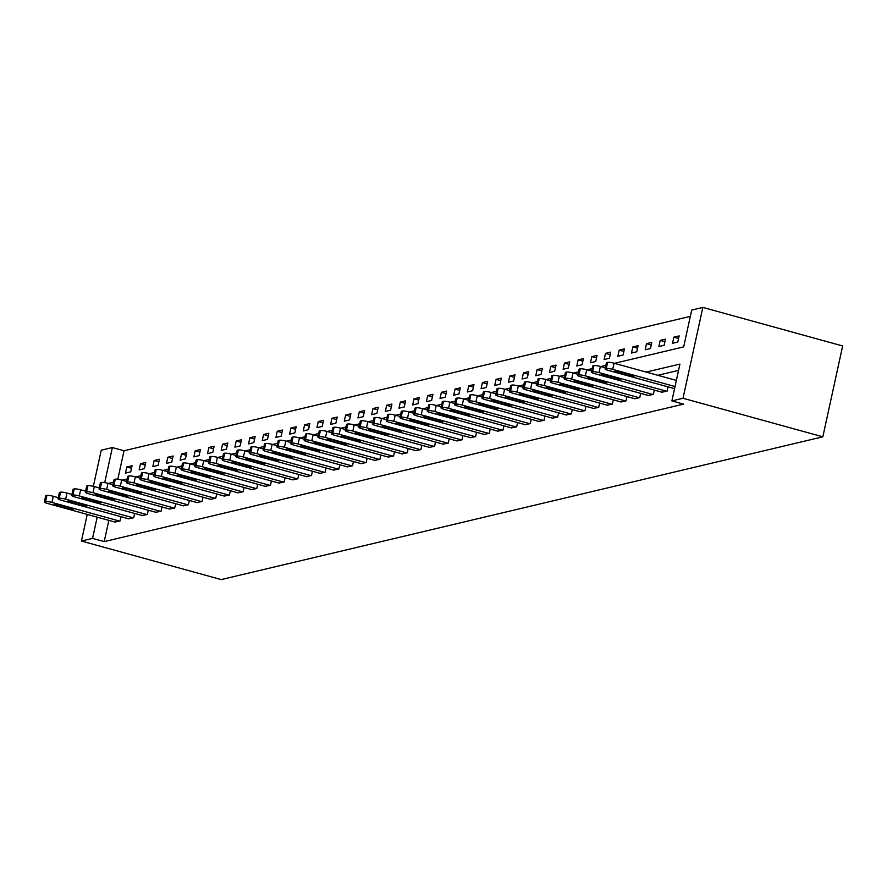<?xml version="1.0" encoding="UTF-8"?>
<svg xmlns="http://www.w3.org/2000/svg" width="887" height="887" viewBox="0 0 887 887"><rect width="100%" height="100%" fill="white"/><g stroke="black" fill="none" stroke-linecap="round" stroke-linejoin="round"><path stroke-width="1.33" d="M614.414 363.326L683.666 346.895L691.705 310.062L702.837 307.412L842.65 345.963L822.837 436.814L221.24 579.588L81.427 541.037L92.558 538.398L104.211 541.602L683.544 404.128L671.891 400.913L679.919 364.08L646.179 372.085M93.357 486.309L101.24 450.186L112.372 447.547L104.721 482.606M690.33 316.36L124.025 450.751L112.372 447.547M124.025 450.751L117.805 479.279M125.466 473.115L130.722 471.862L132.063 465.73L126.808 466.972L125.466 473.115M139.137 469.866L144.404 468.624L145.745 462.482L140.479 463.735L139.137 469.866M152.819 466.629L158.074 465.376L159.416 459.233L154.161 460.486L152.819 466.629M166.49 463.38L171.756 462.127L173.098 455.996L167.831 457.237L166.49 463.38M180.172 460.131L185.427 458.878L186.769 452.747L181.513 453.989L180.172 460.131M193.854 456.883L199.109 455.641L200.451 449.498L195.184 450.751L193.854 456.883M207.525 453.645L212.78 452.392L214.122 446.25L208.866 447.503L207.525 453.645M221.207 450.396L226.462 449.144L227.804 443.012L222.537 444.254L221.207 450.396M234.878 447.148L240.144 445.906L241.475 439.764L236.219 441.005L234.878 447.148M248.56 443.899L253.815 442.657L255.157 436.515L249.89 437.768L248.56 443.899M262.23 440.662L267.497 439.409L268.828 433.266L263.572 434.519L262.23 440.662M275.912 437.413L281.168 436.16L282.51 430.029L277.243 431.27L275.912 437.413M289.583 434.164L294.85 432.923L296.18 426.78L290.925 428.033L289.583 434.164M303.265 430.916L308.521 429.674L309.862 423.531L304.596 424.784L303.265 430.916M316.936 427.678L322.203 426.425L323.533 420.294L318.278 421.536L316.936 427.678M330.618 424.429L335.874 423.177L337.215 417.045L331.96 418.287L330.618 424.429M344.289 421.181L349.556 419.939L350.886 413.797L345.631 415.049L344.289 421.181M357.971 417.943L363.226 416.69L364.568 410.548L359.313 411.801L357.971 417.943M371.642 414.695L376.908 413.442L378.25 407.31L372.983 408.552L371.642 414.695M385.324 411.446L390.579 410.193L391.921 404.062L386.665 405.304L385.324 411.446M398.995 408.197L404.261 406.956L405.603 400.813L400.336 402.066L398.995 408.197M412.677 404.96L417.932 403.707L419.274 397.564L414.018 398.817L412.677 404.96M426.348 401.711L431.614 400.458L432.956 394.327L427.689 395.569L426.348 401.711M440.03 398.463L445.285 397.221L446.627 391.078L441.371 392.331L440.03 398.463M453.712 395.214L458.967 393.972L460.309 387.83L455.042 389.083L453.712 395.214M467.382 391.976L472.638 390.723L473.98 384.581L468.724 385.834L467.382 391.976M481.064 388.728L486.32 387.475L487.662 381.343L482.395 382.585L481.064 388.728M494.735 385.479L500.002 384.237L501.332 378.095L496.077 379.348L494.735 385.479M508.417 382.23L513.673 380.989L515.014 374.846L509.748 376.099L508.417 382.23M522.088 378.993L527.355 377.74L528.685 371.609L523.43 372.85L522.088 378.993M535.77 375.744L541.026 374.491L542.367 368.36L537.101 369.602L535.77 375.744M549.441 372.496L554.708 371.254L556.038 365.111L550.783 366.364L549.441 372.496M563.123 369.258L568.379 368.005L569.72 361.863L564.454 363.116L563.123 369.258M576.794 366.009L582.06 364.757L583.391 358.625L578.136 359.867L576.794 366.009M590.476 362.761L595.731 361.519L597.073 355.377L591.806 356.618L590.476 362.761M604.147 359.512L609.413 358.27L610.744 352.128L605.488 353.381L604.147 359.512M617.829 356.275L623.084 355.022L624.426 348.879L619.17 350.132L617.829 356.275M631.5 353.026L636.766 351.773L638.097 345.642L632.841 346.884L631.5 353.026M645.182 349.777L650.437 348.536L651.779 342.393L646.523 343.646L645.182 349.777M658.853 346.529L664.119 345.287L665.461 339.144L660.194 340.397L658.853 346.529M672.534 343.291L677.79 342.038L679.132 335.896L673.876 337.149L672.534 343.291M678.544 370.378L657.832 375.301M108.846 520.37L104.211 541.602M114.8 522.011L120.022 520.979L120.954 516.689M128.482 518.762L133.693 517.731L134.624 513.44M142.153 515.524L147.375 514.482L148.306 510.202M155.835 512.276L161.046 511.234L161.977 506.954M169.506 509.027L174.728 507.996L175.659 503.705M183.188 505.778L188.399 504.747L189.341 500.468M196.87 502.541L202.081 501.499L203.012 497.219M210.541 499.292L215.752 498.261L216.694 493.97M224.223 496.044L229.434 495.013L230.365 490.722M237.893 492.795L243.105 491.764L244.047 487.484M251.575 489.557L256.786 488.515L257.718 484.235M265.246 486.309L270.457 485.278L271.4 480.987M278.928 483.06L284.139 482.029L285.071 477.738M292.599 479.823L297.81 478.78L298.753 474.501M306.281 476.574L311.492 475.532L312.424 471.252M319.952 473.325L325.163 472.294L326.106 468.003M333.634 470.077L338.845 469.046L339.776 464.755M347.305 466.839L352.527 465.797L353.458 461.517M360.987 463.591L366.198 462.548L367.129 458.269M374.658 460.342L379.88 459.311L380.811 455.02M388.34 457.093L393.551 456.062L394.482 451.782M402.011 453.856L407.233 452.813L408.164 448.534M415.693 450.607L420.904 449.576L421.835 445.285M429.363 447.358L434.586 446.327L435.517 442.036M443.045 444.121L448.257 443.079L449.188 438.799M456.716 440.872L461.939 439.83L462.87 435.55M470.398 437.624L475.609 436.592L476.552 432.302M484.08 434.375L489.291 433.344L490.223 429.053M497.751 431.137L502.962 430.095L503.905 425.815M511.433 427.889L516.644 426.847L517.576 422.567M525.104 424.64L530.315 423.609L531.258 419.318M538.786 421.392L543.997 420.36L544.928 416.07M552.457 418.154L557.668 417.112L558.61 412.832M566.139 414.905L571.35 413.863L572.281 409.583M579.81 411.657L585.021 410.626L585.963 406.335M593.492 408.408L598.703 407.377L599.634 403.097M607.163 405.171L612.374 404.128L613.316 399.849M620.845 401.922L626.056 400.891L626.987 396.6M634.515 398.673L639.738 397.642L640.669 393.351M648.197 395.436L653.409 394.393L654.34 390.114M661.868 392.187L667.091 391.145L668.022 386.865M671.891 400.913L683.023 398.274L822.837 436.814M683.023 398.274L702.837 307.412M108.369 483.415L113.503 482.195M122.051 480.177L127.185 478.958M135.722 476.929L140.856 475.709M149.404 473.68L154.538 472.461M163.086 470.432L168.208 469.212M176.757 467.194L181.89 465.974M190.439 463.945L195.572 462.726M204.11 460.697L209.243 459.477M217.792 457.448L222.925 456.24M231.463 454.211L236.596 452.991M245.145 450.962L250.278 449.742M258.816 447.713L263.949 446.494M272.497 444.465L277.631 443.256M286.168 441.227L291.302 440.007M299.85 437.978L304.984 436.759M313.521 434.73L318.655 433.51M327.203 431.492L332.337 430.273M340.874 428.244L346.008 427.024M354.556 424.995L359.69 423.775M368.227 421.746L373.36 420.527M381.909 418.509L387.042 417.289M395.58 415.26L400.713 414.041M409.262 412.012L414.395 410.792M422.933 408.763L428.066 407.554M436.615 405.525L441.748 404.306M450.297 402.277L455.419 401.057M463.968 399.028L469.101 397.808M477.649 395.779L482.783 394.571M491.32 392.542L496.454 391.322M505.002 389.293L510.136 388.074M518.673 386.045L523.807 384.825M532.355 382.807L537.489 381.587M546.026 379.558L551.16 378.339M559.708 376.31L564.842 375.09M573.379 373.061L578.512 371.841M587.061 369.824L592.194 368.604M600.732 366.575L605.865 365.355M87.236 514.416L81.427 541.037M97.193 517.154L92.558 538.398M131.509 468.269L126.808 466.972M145.191 465.032L140.479 463.735M158.862 461.783L154.161 460.486M172.544 458.535L167.831 457.237M186.215 455.286L181.513 453.989M199.897 452.048L195.184 450.751M213.567 448.8L208.866 447.503M227.249 445.551L222.537 444.254M240.92 442.303L236.219 441.005M254.602 439.065L249.89 437.768M268.273 435.816L263.572 434.519M281.955 432.568L277.243 431.27M295.626 429.33L290.925 428.033M309.308 426.082L304.596 424.784M322.979 422.833L318.278 421.536M336.661 419.584L331.96 418.287M350.332 416.347L345.631 415.049M364.014 413.098L359.313 411.801M377.685 409.849L372.983 408.552M391.367 406.601L386.665 405.304M405.037 403.363L400.336 402.066M418.719 400.115L414.018 398.817M432.401 396.866L427.689 395.569M446.072 393.617L441.371 392.331M459.754 390.38L455.042 389.083M473.425 387.131L468.724 385.834M487.107 383.883L482.395 382.585M500.778 380.645L496.077 379.348M514.46 377.396L509.748 376.099M528.131 374.148L523.43 372.85M541.813 370.899L537.101 369.602M555.484 367.661L550.783 366.364M569.166 364.413L564.454 363.116M582.837 361.164L578.136 359.867M596.519 357.916L591.806 356.618M610.189 354.678L605.488 353.381M623.871 351.429L619.17 350.132M637.542 348.181L632.841 346.884M651.224 344.943L646.523 343.646M664.895 341.695L660.194 340.397M678.577 338.446L673.876 337.149M115.199 522.121L47.576 503.472A5.089 0.82 -167.7 0 1 44.35 501.975A5.089 0.82 -167.7 0 1 44.66 501.776L45.547 501.565A5.089 0.82 -167.7 0 1 51.956 502.441L119.579 521.079M58.254 497.662L53.298 496.299L51.956 502.441M56.746 505.601A4.069 0.654 12.3 0 1 54.174 504.404A4.069 0.654 12.3 0 1 59.551 504.936L70.738 508.018A4.069 0.654 12.3 0 1 73.322 509.216A4.069 0.654 12.3 0 1 67.933 508.683L56.746 505.601L57.012 504.381M45.891 496.155A5.089 0.82 12.3 0 1 45.692 495.833A5.089 0.82 12.3 0 1 46.002 495.633L46.878 495.434A5.089 0.82 12.3 0 1 53.298 496.299M128.87 518.873L61.247 500.235A5.089 0.82 -167.7 0 1 58.032 498.727A5.089 0.82 -167.7 0 1 58.342 498.527L59.218 498.317A5.089 0.82 -167.7 0 1 65.638 499.193L133.261 517.831M71.936 494.425L66.968 493.05L65.638 499.193M70.428 502.352A4.069 0.654 12.3 0 1 67.844 501.155A4.069 0.654 12.3 0 1 73.233 501.687L84.42 504.77A4.069 0.654 12.3 0 1 86.993 505.978A4.069 0.654 12.3 0 1 81.615 505.435L70.428 502.352L70.694 501.133M59.573 492.906A5.089 0.82 12.3 0 1 59.362 492.595A5.089 0.82 12.3 0 1 59.684 492.396L60.56 492.185A5.089 0.82 12.3 0 1 66.968 493.05M142.552 515.624L74.929 496.986A5.089 0.82 -167.7 0 1 71.703 495.489A5.089 0.82 -167.7 0 1 72.024 495.29L72.9 495.079A5.089 0.82 -167.7 0 1 79.309 495.944L146.932 514.593M85.607 491.176L80.65 489.801L79.309 495.944M84.099 499.115A4.069 0.654 12.3 0 1 81.526 497.906A4.069 0.654 12.3 0 1 86.915 498.45L98.091 501.532A4.069 0.654 12.3 0 1 100.674 502.729A4.069 0.654 12.3 0 1 95.286 502.197L84.099 499.115L84.365 497.895M73.244 489.657A5.089 0.82 12.3 0 1 73.044 489.347A5.089 0.82 12.3 0 1 73.355 489.147L74.231 488.937A5.089 0.82 12.3 0 1 80.65 489.801M156.223 512.387L88.6 493.737A5.089 0.82 -167.7 0 1 85.385 492.241A5.089 0.82 -167.7 0 1 85.695 492.041L86.571 491.83A5.089 0.82 -167.7 0 1 92.991 492.695L160.614 511.344M99.289 487.928L94.321 486.564L92.991 492.695M97.781 495.866A4.069 0.654 12.3 0 1 95.197 494.669A4.069 0.654 12.3 0 1 100.586 495.201L111.773 498.283A4.069 0.654 12.3 0 1 114.345 499.481A4.069 0.654 12.3 0 1 108.968 498.949L97.781 495.866L98.047 494.647M86.926 486.409A5.089 0.82 12.3 0 1 86.715 486.098A5.089 0.82 12.3 0 1 87.037 485.899L87.913 485.688A5.089 0.82 12.3 0 1 94.321 486.564M169.905 509.138L102.282 490.489A5.089 0.82 -167.7 0 1 99.056 488.992A5.089 0.82 -167.7 0 1 99.377 488.792L100.253 488.582A5.089 0.82 -167.7 0 1 106.662 489.458L174.284 508.096M112.971 484.679L108.003 483.315L106.662 489.458M111.463 492.618A4.069 0.654 12.3 0 1 108.879 491.42A4.069 0.654 12.3 0 1 114.268 491.952L125.444 495.035A4.069 0.654 12.3 0 1 128.027 496.243A4.069 0.654 12.3 0 1 122.639 495.7L111.463 492.618L111.729 491.398M100.597 483.171A5.089 0.82 12.3 0 1 100.397 482.85A5.089 0.82 12.3 0 1 100.708 482.65L101.584 482.45A5.089 0.82 12.3 0 1 108.003 483.315M183.576 505.889L115.953 487.251A5.089 0.82 -167.7 0 1 112.738 485.743A5.089 0.82 -167.7 0 1 113.048 485.544L113.924 485.344A5.089 0.82 -167.7 0 1 120.344 486.209L187.966 504.847M126.641 481.441L121.674 480.067L120.344 486.209M125.134 489.369A4.069 0.654 12.3 0 1 122.561 488.172A4.069 0.654 12.3 0 1 127.939 488.704L139.126 491.786A4.069 0.654 12.3 0 1 141.698 492.995A4.069 0.654 12.3 0 1 136.321 492.462L125.134 489.369L125.4 488.149M114.279 479.922A5.089 0.82 12.3 0 1 114.068 479.612A5.089 0.82 12.3 0 1 114.39 479.412L115.266 479.202A5.089 0.82 12.3 0 1 121.674 480.067M197.258 502.641L129.635 484.003A5.089 0.82 -167.7 0 1 126.409 482.506A5.089 0.82 -167.7 0 1 126.73 482.306L127.606 482.096A5.089 0.82 -167.7 0 1 134.015 482.96L201.637 501.61M140.323 478.193L135.356 476.829L134.015 482.96M138.815 486.131A4.069 0.654 12.3 0 1 136.232 484.923A4.069 0.654 12.3 0 1 141.621 485.466L152.797 488.549A4.069 0.654 12.3 0 1 155.38 489.746A4.069 0.654 12.3 0 1 149.992 489.214L138.815 486.131L139.082 484.912M127.95 476.674A5.089 0.82 12.3 0 1 127.75 476.363A5.089 0.82 12.3 0 1 128.061 476.164L128.937 475.953A5.089 0.82 12.3 0 1 135.356 476.829M210.929 499.403L143.306 480.754A5.089 0.82 -167.7 0 1 140.091 479.257A5.089 0.82 -167.7 0 1 140.401 479.058L141.277 478.847A5.089 0.82 -167.7 0 1 147.697 479.712L215.319 498.361M153.994 474.944L149.027 473.58L147.697 479.712M152.486 482.883A4.069 0.654 12.3 0 1 149.914 481.685A4.069 0.654 12.3 0 1 155.292 482.218L166.479 485.3A4.069 0.654 12.3 0 1 169.051 486.497A4.069 0.654 12.3 0 1 163.674 485.965L152.486 482.883L152.752 481.663M141.632 473.425A5.089 0.82 12.3 0 1 141.421 473.115A5.089 0.82 12.3 0 1 141.743 472.915L142.619 472.704A5.089 0.82 12.3 0 1 149.027 473.58M224.611 496.155L156.988 477.516A5.089 0.82 -167.7 0 1 153.761 476.009A5.089 0.82 -167.7 0 1 154.083 475.809L154.959 475.598A5.089 0.82 -167.7 0 1 161.367 476.474L228.99 495.112M167.676 471.696L162.709 470.332L161.367 476.474M166.168 479.634A4.069 0.654 12.3 0 1 163.585 478.437A4.069 0.654 12.3 0 1 168.974 478.969L180.15 482.051A4.069 0.654 12.3 0 1 182.733 483.26A4.069 0.654 12.3 0 1 177.345 482.716L166.168 479.634L166.434 478.415M155.303 470.188A5.089 0.82 12.3 0 1 155.103 469.866A5.089 0.82 12.3 0 1 155.413 469.666L156.289 469.467A5.089 0.82 12.3 0 1 162.709 470.332M238.281 492.906L170.659 474.268A5.089 0.82 -167.7 0 1 167.443 472.76A5.089 0.82 -167.7 0 1 167.754 472.56L168.63 472.361A5.089 0.82 -167.7 0 1 175.049 473.226L242.672 491.864M181.347 468.458L176.38 467.083L175.049 473.226M179.839 476.386A4.069 0.654 12.3 0 1 177.267 475.188A4.069 0.654 12.3 0 1 182.644 475.72L193.832 478.814A4.069 0.654 12.3 0 1 196.415 480.011A4.069 0.654 12.3 0 1 191.027 479.479L179.839 476.386L180.105 475.177M168.985 466.939A5.089 0.82 12.3 0 1 168.774 466.629A5.089 0.82 12.3 0 1 169.095 466.429L169.971 466.218A5.089 0.82 12.3 0 1 176.38 467.083M251.963 489.668L184.341 471.019A5.089 0.82 -167.7 0 1 181.114 469.522A5.089 0.82 -167.7 0 1 181.436 469.323L182.312 469.112A5.089 0.82 -167.7 0 1 188.72 469.977L256.343 488.626M195.029 465.209L190.062 463.846L188.72 469.977M193.521 473.148A4.069 0.654 12.3 0 1 190.938 471.939A4.069 0.654 12.3 0 1 196.326 472.483L207.514 475.565A4.069 0.654 12.3 0 1 210.086 476.762A4.069 0.654 12.3 0 1 204.697 476.23L193.521 473.148L193.787 471.928M182.655 463.69A5.089 0.82 12.3 0 1 182.456 463.38A5.089 0.82 12.3 0 1 182.766 463.18L183.653 462.97A5.089 0.82 12.3 0 1 190.062 463.846M265.634 486.42L198.012 467.771A5.089 0.82 -167.7 0 1 194.796 466.274A5.089 0.82 -167.7 0 1 195.107 466.074L195.983 465.863A5.089 0.82 -167.7 0 1 202.402 466.739L270.025 485.377M208.7 461.961L203.744 460.597L202.402 466.739M207.192 469.899A4.069 0.654 12.3 0 1 204.62 468.702A4.069 0.654 12.3 0 1 209.997 469.234L221.185 472.316A4.069 0.654 12.3 0 1 223.768 473.514A4.069 0.654 12.3 0 1 218.379 472.982L207.192 469.899L207.458 468.68M196.337 460.453A5.089 0.82 12.3 0 1 196.127 460.131A5.089 0.82 12.3 0 1 196.448 459.932L197.324 459.732A5.089 0.82 12.3 0 1 203.744 460.597M279.316 483.171L211.694 464.533A5.089 0.82 -167.7 0 1 208.467 463.025A5.089 0.82 -167.7 0 1 208.789 462.826L209.665 462.615A5.089 0.82 -167.7 0 1 216.073 463.491L283.696 482.129M222.382 458.723L217.415 457.348L216.073 463.491M220.874 466.651A4.069 0.654 12.3 0 1 218.291 465.453A4.069 0.654 12.3 0 1 223.679 465.985L234.867 469.068A4.069 0.654 12.3 0 1 237.439 470.276A4.069 0.654 12.3 0 1 232.061 469.733L220.874 466.651L221.14 465.431M210.008 457.204A5.089 0.82 12.3 0 1 209.809 456.894A5.089 0.82 12.3 0 1 210.119 456.694L211.006 456.483A5.089 0.82 12.3 0 1 217.415 457.348M292.998 479.922L225.365 461.284A5.089 0.82 -167.7 0 1 222.149 459.776A5.089 0.82 -167.7 0 1 222.46 459.577L223.336 459.377A5.089 0.82 -167.7 0 1 229.755 460.242L297.378 478.88M236.053 455.474L231.097 454.1L229.755 460.242M234.545 463.413A4.069 0.654 12.3 0 1 231.973 462.205A4.069 0.654 12.3 0 1 237.35 462.748L248.537 465.83A4.069 0.654 12.3 0 1 251.121 467.028A4.069 0.654 12.3 0 1 245.732 466.495L234.545 463.413L234.811 462.194M223.69 453.956A5.089 0.82 12.3 0 1 223.491 453.645A5.089 0.82 12.3 0 1 223.801 453.445L224.677 453.235A5.089 0.82 12.3 0 1 231.097 454.1M306.669 476.685L239.046 458.036A5.089 0.82 -167.7 0 1 235.82 456.539A5.089 0.82 -167.7 0 1 236.142 456.339L237.017 456.129A5.089 0.82 -167.7 0 1 243.426 456.993L311.049 475.643M249.735 452.226L244.768 450.862L243.426 456.993M248.227 460.165A4.069 0.654 12.3 0 1 245.644 458.967A4.069 0.654 12.3 0 1 251.032 459.499L262.219 462.582A4.069 0.654 12.3 0 1 264.792 463.779A4.069 0.654 12.3 0 1 259.414 463.247L248.227 460.165L248.493 458.945M237.361 450.707A5.089 0.82 12.3 0 1 237.162 450.396A5.089 0.82 12.3 0 1 237.483 450.197L238.359 449.986A5.089 0.82 12.3 0 1 244.768 450.862M320.351 473.436L252.728 454.787A5.089 0.82 -167.7 0 1 249.502 453.29A5.089 0.82 -167.7 0 1 249.812 453.091L250.688 452.88A5.089 0.82 -167.7 0 1 257.108 453.756L324.731 472.394M263.406 448.977L258.45 447.613L257.108 453.756M261.898 456.916A4.069 0.654 12.3 0 1 259.326 455.718A4.069 0.654 12.3 0 1 264.703 456.251L275.89 459.333A4.069 0.654 12.3 0 1 278.474 460.53A4.069 0.654 12.3 0 1 273.085 459.998L261.898 456.916L262.164 455.696M251.043 447.469A5.089 0.82 12.3 0 1 250.844 447.148A5.089 0.82 12.3 0 1 251.154 446.948L252.03 446.749A5.089 0.82 12.3 0 1 258.45 447.613M334.022 470.188L266.399 451.55A5.089 0.82 -167.7 0 1 263.173 450.042A5.089 0.82 -167.7 0 1 263.494 449.842L264.37 449.631A5.089 0.82 -167.7 0 1 270.779 450.507L338.402 469.145M277.088 445.74L272.121 444.365L270.779 450.507M275.58 453.667A4.069 0.654 12.3 0 1 272.996 452.47A4.069 0.654 12.3 0 1 278.385 453.002L289.572 456.084A4.069 0.654 12.3 0 1 292.145 457.293A4.069 0.654 12.3 0 1 286.767 456.75L275.58 453.667L275.846 452.448M264.725 444.221A5.089 0.82 12.3 0 1 264.514 443.91A5.089 0.82 12.3 0 1 264.836 443.711L265.712 443.5A5.089 0.82 12.3 0 1 272.121 444.365M347.704 466.939L280.081 448.301A5.089 0.82 -167.7 0 1 276.855 446.804A5.089 0.82 -167.7 0 1 277.165 446.604L278.041 446.394A5.089 0.82 -167.7 0 1 284.461 447.259L352.084 465.908M290.759 442.491L285.802 441.116L284.461 447.259M289.251 450.43A4.069 0.654 12.3 0 1 286.678 449.221A4.069 0.654 12.3 0 1 292.056 449.764L303.243 452.847A4.069 0.654 12.3 0 1 305.827 454.044A4.069 0.654 12.3 0 1 300.438 453.512L289.251 450.43L289.517 449.21M278.396 440.972A5.089 0.82 12.3 0 1 278.196 440.662A5.089 0.82 12.3 0 1 278.507 440.462L279.383 440.251A5.089 0.82 12.3 0 1 285.802 441.116M361.375 463.701L293.752 445.052A5.089 0.82 -167.7 0 1 290.526 443.555A5.089 0.82 -167.7 0 1 290.847 443.356L291.723 443.145A5.089 0.82 -167.7 0 1 298.132 444.01L365.766 462.659M304.441 439.242L299.473 437.879L298.132 444.01M302.933 447.181A4.069 0.654 12.3 0 1 300.349 445.984A4.069 0.654 12.3 0 1 305.738 446.516L316.925 449.598A4.069 0.654 12.3 0 1 319.497 450.796A4.069 0.654 12.3 0 1 314.12 450.263L302.933 447.181L303.199 445.961M292.078 437.723A5.089 0.82 12.3 0 1 291.867 437.413A5.089 0.82 12.3 0 1 292.189 437.213L293.065 437.003A5.089 0.82 12.3 0 1 299.473 437.879M375.057 460.453L307.434 441.804A5.089 0.82 -167.7 0 1 304.208 440.307A5.089 0.82 -167.7 0 1 304.518 440.107L305.405 439.897A5.089 0.82 -167.7 0 1 311.814 440.772L379.436 459.411M318.111 435.994L313.155 434.63L311.814 440.772M316.604 443.932A4.069 0.654 12.3 0 1 314.031 442.735A4.069 0.654 12.3 0 1 319.409 443.267L330.596 446.349A4.069 0.654 12.3 0 1 333.179 447.558A4.069 0.654 12.3 0 1 327.791 447.015L316.604 443.932L316.87 442.713M305.749 434.486A5.089 0.82 12.3 0 1 305.549 434.164A5.089 0.82 12.3 0 1 305.86 433.965L306.736 433.765A5.089 0.82 12.3 0 1 313.155 434.63M388.728 457.204L321.105 438.566A5.089 0.82 -167.7 0 1 317.879 437.058A5.089 0.82 -167.7 0 1 318.2 436.859L319.076 436.659A5.089 0.82 -167.7 0 1 325.496 437.524L393.118 456.162M331.793 432.756L326.826 431.381L325.496 437.524M330.286 440.684A4.069 0.654 12.3 0 1 327.702 439.486A4.069 0.654 12.3 0 1 333.091 440.019L344.278 443.112A4.069 0.654 12.3 0 1 346.85 444.309A4.069 0.654 12.3 0 1 341.473 443.777L330.286 440.684L330.552 439.464M319.431 431.237A5.089 0.82 12.3 0 1 319.22 430.927A5.089 0.82 12.3 0 1 319.542 430.727L320.418 430.517A5.089 0.82 12.3 0 1 326.826 431.381M402.41 453.956L334.787 435.317A5.089 0.82 -167.7 0 1 331.561 433.821A5.089 0.82 -167.7 0 1 331.871 433.621L332.758 433.41A5.089 0.82 -167.7 0 1 339.167 434.275L406.789 452.924M345.464 429.508L340.508 428.144L339.167 434.275M343.956 437.446A4.069 0.654 12.3 0 1 341.384 436.238A4.069 0.654 12.3 0 1 346.762 436.781L357.949 439.863A4.069 0.654 12.3 0 1 360.532 441.061A4.069 0.654 12.3 0 1 355.144 440.529L343.956 437.446L344.223 436.227M333.102 427.989A5.089 0.82 12.3 0 1 332.902 427.678A5.089 0.82 12.3 0 1 333.213 427.479L334.089 427.268A5.089 0.82 12.3 0 1 340.508 428.144M416.081 450.718L348.458 432.069A5.089 0.82 -167.7 0 1 345.243 430.572A5.089 0.82 -167.7 0 1 345.553 430.372L346.429 430.162A5.089 0.82 -167.7 0 1 352.849 431.027L420.471 449.676M359.146 426.259L354.179 424.895L352.849 431.027M357.638 434.198A4.069 0.654 12.3 0 1 355.055 433A4.069 0.654 12.3 0 1 360.444 433.532L371.631 436.615A4.069 0.654 12.3 0 1 374.203 437.812A4.069 0.654 12.3 0 1 368.826 437.28L357.638 434.198L357.904 432.978M346.784 424.74A5.089 0.82 12.3 0 1 346.573 424.429A5.089 0.82 12.3 0 1 346.895 424.23L347.771 424.019A5.089 0.82 12.3 0 1 354.179 424.895M429.763 447.469L362.14 428.831A5.089 0.82 -167.7 0 1 358.913 427.323A5.089 0.82 -167.7 0 1 359.235 427.124L360.111 426.913A5.089 0.82 -167.7 0 1 366.519 427.789L434.142 446.427M372.817 423.01L367.861 421.647L366.519 427.789M371.309 430.949A4.069 0.654 12.3 0 1 368.737 429.751A4.069 0.654 12.3 0 1 374.126 430.284L385.302 433.366A4.069 0.654 12.3 0 1 387.885 434.575A4.069 0.654 12.3 0 1 382.497 434.031L371.309 430.949L371.575 429.729M360.455 421.502A5.089 0.82 12.3 0 1 360.255 421.192A5.089 0.82 12.3 0 1 360.565 420.981L361.441 420.782A5.089 0.82 12.3 0 1 367.861 421.647M443.433 444.221L375.811 425.583A5.089 0.82 -167.7 0 1 372.595 424.075A5.089 0.82 -167.7 0 1 372.906 423.875L373.782 423.676A5.089 0.82 -167.7 0 1 380.201 424.54L447.824 443.178M386.499 419.773L381.532 418.398L380.201 424.54M384.991 427.711A4.069 0.654 12.3 0 1 382.408 426.503A4.069 0.654 12.3 0 1 387.796 427.035L398.984 430.128A4.069 0.654 12.3 0 1 401.556 431.326A4.069 0.654 12.3 0 1 396.179 430.794L384.991 427.711L385.257 426.492M374.137 418.254A5.089 0.82 12.3 0 1 373.926 417.943A5.089 0.82 12.3 0 1 374.247 417.744L375.123 417.533A5.089 0.82 12.3 0 1 381.532 418.398M457.115 440.983L389.493 422.334A5.089 0.82 -167.7 0 1 386.266 420.837A5.089 0.82 -167.7 0 1 386.588 420.638L387.464 420.427A5.089 0.82 -167.7 0 1 393.872 421.292L461.495 439.941M400.181 416.524L395.214 415.16L393.872 421.292M398.673 424.463A4.069 0.654 12.3 0 1 396.09 423.254A4.069 0.654 12.3 0 1 401.478 423.798L412.655 426.88A4.069 0.654 12.3 0 1 415.238 428.077A4.069 0.654 12.3 0 1 409.849 427.545L398.673 424.463L398.939 423.243M387.807 415.005A5.089 0.82 12.3 0 1 387.608 414.695A5.089 0.82 12.3 0 1 387.918 414.495L388.794 414.284A5.089 0.82 12.3 0 1 395.214 415.16M470.786 437.734L403.164 419.085A5.089 0.82 -167.7 0 1 399.948 417.589A5.089 0.82 -167.7 0 1 400.259 417.389L401.135 417.178A5.089 0.82 -167.7 0 1 407.554 418.054L475.177 436.692M413.852 413.275L408.885 411.912L407.554 418.054M412.344 421.214A4.069 0.654 12.3 0 1 409.772 420.017A4.069 0.654 12.3 0 1 415.149 420.549L426.337 423.631A4.069 0.654 12.3 0 1 428.909 424.829A4.069 0.654 12.3 0 1 423.531 424.296L412.344 421.214L412.61 419.994M401.489 411.768A5.089 0.82 12.3 0 1 401.279 411.446A5.089 0.82 12.3 0 1 401.6 411.246L402.476 411.047A5.089 0.82 12.3 0 1 408.885 411.912M484.468 434.486L416.846 415.848A5.089 0.82 -167.7 0 1 413.619 414.34A5.089 0.82 -167.7 0 1 413.941 414.14L414.817 413.93A5.089 0.82 -167.7 0 1 421.225 414.806L488.848 433.444M427.534 410.038L422.567 408.663L421.225 414.806M426.026 417.965A4.069 0.654 12.3 0 1 423.443 416.768A4.069 0.654 12.3 0 1 428.831 417.3L440.007 420.383A4.069 0.654 12.3 0 1 442.591 421.591A4.069 0.654 12.3 0 1 437.202 421.048L426.026 417.965L426.292 416.746M415.16 408.519A5.089 0.82 12.3 0 1 414.961 408.208A5.089 0.82 12.3 0 1 415.271 408.009L416.147 407.798A5.089 0.82 12.3 0 1 422.567 408.663M498.139 431.237L430.517 412.599A5.089 0.82 -167.7 0 1 427.301 411.091A5.089 0.82 -167.7 0 1 427.612 410.892L428.488 410.692A5.089 0.82 -167.7 0 1 434.907 411.557L502.53 430.206M441.205 406.789L436.238 405.414L434.907 411.557M439.697 414.728A4.069 0.654 12.3 0 1 437.125 413.519A4.069 0.654 12.3 0 1 442.502 414.063L453.689 417.145A4.069 0.654 12.3 0 1 456.262 418.342A4.069 0.654 12.3 0 1 450.884 417.81L439.697 414.728L439.963 413.508M428.842 405.27A5.089 0.82 12.3 0 1 428.632 404.96A5.089 0.82 12.3 0 1 428.953 404.76L429.829 404.55A5.089 0.82 12.3 0 1 436.238 405.414M511.821 428L444.199 409.35A5.089 0.82 -167.7 0 1 440.972 407.854A5.089 0.82 -167.7 0 1 441.294 407.654L442.169 407.443A5.089 0.82 -167.7 0 1 448.578 408.308L516.201 426.957M454.887 403.541L449.92 402.177L448.578 408.308M453.379 411.479A4.069 0.654 12.3 0 1 450.796 410.282A4.069 0.654 12.3 0 1 456.184 410.814L467.36 413.896A4.069 0.654 12.3 0 1 469.944 415.094A4.069 0.654 12.3 0 1 464.555 414.562L453.379 411.479L453.645 410.26M442.513 402.022A5.089 0.82 12.3 0 1 442.314 401.711A5.089 0.82 12.3 0 1 442.624 401.512L443.5 401.301A5.089 0.82 12.3 0 1 449.92 402.177M525.492 424.751L457.869 406.102A5.089 0.82 -167.7 0 1 454.654 404.605A5.089 0.82 -167.7 0 1 454.964 404.405L455.84 404.195A5.089 0.82 -167.7 0 1 462.26 405.071L529.883 423.709M468.558 400.292L463.591 398.928L462.26 405.071M467.05 408.231A4.069 0.654 12.3 0 1 464.478 407.033A4.069 0.654 12.3 0 1 469.855 407.565L481.042 410.648A4.069 0.654 12.3 0 1 483.626 411.845A4.069 0.654 12.3 0 1 478.237 411.313L467.05 408.231L467.316 407.011M456.195 398.784A5.089 0.82 12.3 0 1 455.985 398.463A5.089 0.82 12.3 0 1 456.306 398.263L457.182 398.063A5.089 0.82 12.3 0 1 463.591 398.928M539.174 421.502L471.551 402.864A5.089 0.82 -167.7 0 1 468.325 401.356A5.089 0.82 -167.7 0 1 468.646 401.157L469.522 400.957A5.089 0.82 -167.7 0 1 475.931 401.822L543.554 420.46M482.24 397.054L477.273 395.68L475.931 401.822M480.732 404.982A4.069 0.654 12.3 0 1 478.148 403.785A4.069 0.654 12.3 0 1 483.537 404.317L494.724 407.399A4.069 0.654 12.3 0 1 497.297 408.608A4.069 0.654 12.3 0 1 491.908 408.064L480.732 404.982L480.998 403.762M469.866 395.535A5.089 0.82 12.3 0 1 469.666 395.225A5.089 0.82 12.3 0 1 469.977 395.025L470.864 394.815A5.089 0.82 12.3 0 1 477.273 395.68M552.856 418.254L485.222 399.616A5.089 0.82 -167.7 0 1 482.007 398.119A5.089 0.82 -167.7 0 1 482.317 397.919L483.193 397.709A5.089 0.82 -167.7 0 1 489.613 398.573L557.236 417.223M495.911 393.806L490.954 392.431L489.613 398.573M494.403 401.744A4.069 0.654 12.3 0 1 491.83 400.536A4.069 0.654 12.3 0 1 497.208 401.079L508.395 404.162A4.069 0.654 12.3 0 1 510.979 405.359A4.069 0.654 12.3 0 1 505.59 404.827L494.403 401.744L494.669 400.525M483.548 392.287A5.089 0.82 12.3 0 1 483.337 391.976A5.089 0.82 12.3 0 1 483.659 391.777L484.535 391.566A5.089 0.82 12.3 0 1 490.954 392.431M566.527 415.016L498.904 396.367A5.089 0.82 -167.7 0 1 495.678 394.87A5.089 0.82 -167.7 0 1 495.999 394.671L496.875 394.46A5.089 0.82 -167.7 0 1 503.284 395.325L570.906 413.974M509.593 390.557L504.625 389.193L503.284 395.325M508.085 398.496A4.069 0.654 12.3 0 1 505.501 397.298A4.069 0.654 12.3 0 1 510.89 397.831L522.077 400.913A4.069 0.654 12.3 0 1 524.649 402.11A4.069 0.654 12.3 0 1 519.272 401.578L508.085 398.496L508.351 397.276M497.219 389.038A5.089 0.82 12.3 0 1 497.019 388.728A5.089 0.82 12.3 0 1 497.33 388.528L498.217 388.318A5.089 0.82 12.3 0 1 504.625 389.193M580.209 411.768L512.575 393.118A5.089 0.82 -167.7 0 1 509.36 391.622A5.089 0.82 -167.7 0 1 509.67 391.422L510.546 391.211A5.089 0.82 -167.7 0 1 516.966 392.087L584.588 410.725M523.263 387.309L518.307 385.945L516.966 392.087M521.756 395.247A4.069 0.654 12.3 0 1 519.183 394.05A4.069 0.654 12.3 0 1 524.561 394.582L535.748 397.664A4.069 0.654 12.3 0 1 538.331 398.873A4.069 0.654 12.3 0 1 532.943 398.33L521.756 395.247L522.022 394.028M510.901 385.801A5.089 0.82 12.3 0 1 510.701 385.479A5.089 0.82 12.3 0 1 511.012 385.28L511.888 385.08A5.089 0.82 12.3 0 1 518.307 385.945M593.88 408.519L526.257 389.881A5.089 0.82 -167.7 0 1 523.031 388.373A5.089 0.82 -167.7 0 1 523.352 388.173L524.228 387.974A5.089 0.82 -167.7 0 1 530.637 388.839L598.259 407.477M536.945 384.071L531.978 382.696L530.637 388.839M535.438 391.999A4.069 0.654 12.3 0 1 532.854 390.801A4.069 0.654 12.3 0 1 538.243 391.333L549.43 394.427A4.069 0.654 12.3 0 1 552.002 395.624A4.069 0.654 12.3 0 1 546.625 395.092L535.438 391.999L535.704 390.779M524.572 382.552A5.089 0.82 12.3 0 1 524.372 382.242A5.089 0.82 12.3 0 1 524.694 382.042L525.57 381.831A5.089 0.82 12.3 0 1 531.978 382.696M607.562 405.27L539.939 386.632A5.089 0.82 -167.7 0 1 536.713 385.135A5.089 0.82 -167.7 0 1 537.023 384.936L537.899 384.725A5.089 0.82 -167.7 0 1 544.319 385.59L611.941 404.239M550.616 380.822L545.66 379.459L544.319 385.59M549.108 388.761A4.069 0.654 12.3 0 1 546.536 387.552A4.069 0.654 12.3 0 1 551.914 388.096L563.101 391.178A4.069 0.654 12.3 0 1 565.684 392.376A4.069 0.654 12.3 0 1 560.296 391.843L549.108 388.761L549.375 387.541M538.254 379.303A5.089 0.82 12.3 0 1 538.054 378.993A5.089 0.82 12.3 0 1 538.365 378.793L539.241 378.583A5.089 0.82 12.3 0 1 545.66 379.459M621.233 402.033L553.61 383.384A5.089 0.82 -167.7 0 1 550.383 381.887A5.089 0.82 -167.7 0 1 550.705 381.687L551.581 381.477A5.089 0.82 -167.7 0 1 557.99 382.341L625.612 400.991M564.298 377.574L559.331 376.21L557.99 382.341M562.79 385.512A4.069 0.654 12.3 0 1 560.207 384.315A4.069 0.654 12.3 0 1 565.596 384.847L576.783 387.929A4.069 0.654 12.3 0 1 579.355 389.127A4.069 0.654 12.3 0 1 573.978 388.595L562.79 385.512L563.057 384.293M551.936 376.055A5.089 0.82 12.3 0 1 551.725 375.744A5.089 0.82 12.3 0 1 552.047 375.545L552.923 375.334A5.089 0.82 12.3 0 1 559.331 376.21M634.915 398.784L567.292 380.146A5.089 0.82 -167.7 0 1 564.065 378.638A5.089 0.82 -167.7 0 1 564.376 378.439L565.252 378.228A5.089 0.82 -167.7 0 1 571.671 379.104L639.294 397.742M577.969 374.325L573.013 372.961L571.671 379.104M576.461 382.264A4.069 0.654 12.3 0 1 573.889 381.066A4.069 0.654 12.3 0 1 579.266 381.598L590.454 384.681A4.069 0.654 12.3 0 1 593.037 385.889A4.069 0.654 12.3 0 1 587.649 385.346L576.461 382.264L576.727 381.044M565.607 372.817A5.089 0.82 12.3 0 1 565.407 372.507A5.089 0.82 12.3 0 1 565.718 372.296L566.593 372.096A5.089 0.82 12.3 0 1 573.013 372.961M648.585 395.535L580.963 376.897A5.089 0.82 -167.7 0 1 577.736 375.389A5.089 0.82 -167.7 0 1 578.058 375.19L578.934 374.99A5.089 0.82 -167.7 0 1 585.342 375.855L652.976 394.493M591.651 371.088L586.684 369.713L585.342 375.855M590.143 379.026A4.069 0.654 12.3 0 1 587.56 377.818A4.069 0.654 12.3 0 1 592.948 378.35L604.136 381.443A4.069 0.654 12.3 0 1 606.708 382.641A4.069 0.654 12.3 0 1 601.331 382.109L590.143 379.026L590.409 377.807M579.289 369.569A5.089 0.82 12.3 0 1 579.078 369.258A5.089 0.82 12.3 0 1 579.399 369.059L580.275 368.848A5.089 0.82 12.3 0 1 586.684 369.713M662.267 392.298L594.645 373.649A5.089 0.82 -167.7 0 1 591.418 372.152A5.089 0.82 -167.7 0 1 591.729 371.952L592.616 371.742A5.089 0.82 -167.7 0 1 599.024 372.607L666.647 391.256M605.322 367.839L600.366 366.475L599.024 372.607M603.814 375.778A4.069 0.654 12.3 0 1 601.242 374.569A4.069 0.654 12.3 0 1 606.619 375.112L617.807 378.195A4.069 0.654 12.3 0 1 620.39 379.392A4.069 0.654 12.3 0 1 615.001 378.86L603.814 375.778L604.08 374.558M592.959 366.32A5.089 0.82 12.3 0 1 592.76 366.009A5.089 0.82 12.3 0 1 593.07 365.81L593.946 365.599A5.089 0.82 12.3 0 1 600.366 366.475M674.563 388.672L608.316 370.4A5.089 0.82 -167.7 0 1 605.089 368.903A5.089 0.82 -167.7 0 1 605.411 368.704L606.287 368.493A5.089 0.82 -167.7 0 1 612.706 369.369L675.029 386.544M676.36 380.412L614.037 363.226L612.706 369.369M617.496 372.529A4.069 0.654 12.3 0 1 614.913 371.331A4.069 0.654 12.3 0 1 620.301 371.864L631.489 374.946A4.069 0.654 12.3 0 1 634.061 376.143A4.069 0.654 12.3 0 1 628.683 375.611L617.496 372.529L617.762 371.309M606.641 363.082A5.089 0.82 12.3 0 1 606.431 362.761A5.089 0.82 12.3 0 1 606.752 362.561L607.628 362.362A5.089 0.82 12.3 0 1 614.037 363.226M46.002 495.633L44.66 501.776M46.878 495.434L45.547 501.565M67.933 508.683L68.232 507.331M59.684 492.396L58.342 498.527M60.56 492.185L59.218 498.317M81.615 505.435L81.903 504.082M73.355 489.147L72.024 495.29M74.231 488.937L72.9 495.079M95.286 502.197L95.585 500.833M87.037 485.899L85.695 492.041M87.913 485.688L86.571 491.83M108.968 498.949L109.267 497.596M100.708 482.65L99.377 488.792M101.584 482.45L100.253 488.582M122.639 495.7L122.938 494.347M114.39 479.412L113.048 485.544M115.266 479.202L113.924 485.344M136.321 492.462L136.62 491.099M128.061 476.164L126.73 482.306M128.937 475.953L127.606 482.096M149.992 489.214L150.291 487.85M141.743 472.915L140.401 479.058M142.619 472.704L141.277 478.847M163.674 485.965L163.973 484.612M155.413 469.666L154.083 475.809M156.289 469.467L154.959 475.598M177.345 482.716L177.644 481.364M169.095 466.429L167.754 472.56M169.971 466.218L168.63 472.361M191.027 479.479L191.326 478.115M182.766 463.18L181.436 469.323M183.653 462.97L182.312 469.112M204.697 476.23L204.997 474.867M196.448 459.932L195.107 466.074M197.324 459.732L195.983 465.863M218.379 472.982L218.679 471.629M210.119 456.694L208.789 462.826M211.006 456.483L209.665 462.615M232.061 469.733L232.35 468.38M223.801 453.445L222.46 459.577M224.677 453.235L223.336 459.377M245.732 466.495L246.032 465.132M237.483 450.197L236.142 456.339M238.359 449.986L237.017 456.129M259.414 463.247L259.703 461.894M251.154 446.948L249.812 453.091M252.03 446.749L250.688 452.88M273.085 459.998L273.384 458.646M264.836 443.711L263.494 449.842M265.712 443.5L264.37 449.631M286.767 456.75L287.055 455.397M278.507 440.462L277.165 446.604M279.383 440.251L278.041 446.394M300.438 453.512L300.737 452.148M292.189 437.213L290.847 443.356M293.065 437.003L291.723 443.145M314.12 450.263L314.408 448.911M305.86 433.965L304.518 440.107M306.736 433.765L305.405 439.897M327.791 447.015L328.09 445.662M319.542 430.727L318.2 436.859M320.418 430.517L319.076 436.659M341.473 443.777L341.761 442.413M333.213 427.479L331.871 433.621M334.089 427.268L332.758 433.41M355.144 440.529L355.443 439.165M346.895 424.23L345.553 430.372M347.771 424.019L346.429 430.162M368.826 437.28L369.114 435.927M360.565 420.981L359.235 427.124M361.441 420.782L360.111 426.913M382.497 434.031L382.796 432.679M374.247 417.744L372.906 423.875M375.123 417.533L373.782 423.676M396.179 430.794L396.478 429.43M387.918 414.495L386.588 420.638M388.794 414.284L387.464 420.427M409.849 427.545L410.149 426.181M401.6 411.246L400.259 417.389M402.476 411.047L401.135 417.178M423.531 424.296L423.831 422.944M415.271 408.009L413.941 414.14M416.147 407.798L414.817 413.93M437.202 421.048L437.502 419.695M428.953 404.76L427.612 410.892M429.829 404.55L428.488 410.692M450.884 417.81L451.184 416.447M442.624 401.512L441.294 407.654M443.5 401.301L442.169 407.443M464.555 414.562L464.855 413.209M456.306 398.263L454.964 404.405M457.182 398.063L455.84 404.195M478.237 411.313L478.536 409.96M469.977 395.025L468.646 401.157M470.864 394.815L469.522 400.957M491.908 408.064L492.207 406.712M483.659 391.777L482.317 397.919M484.535 391.566L483.193 397.709M505.59 404.827L505.889 403.463M497.33 388.528L495.999 394.671M498.217 388.318L496.875 394.46M519.272 401.578L519.56 400.225M511.012 385.28L509.67 391.422M511.888 385.08L510.546 391.211M532.943 398.33L533.242 396.977M524.694 382.042L523.352 388.173M525.57 381.831L524.228 387.974M546.625 395.092L546.913 393.728M538.365 378.793L537.023 384.936M539.241 378.583L537.899 384.725M560.296 391.843L560.595 390.48M552.047 375.545L550.705 381.687M552.923 375.334L551.581 381.477M573.978 388.595L574.266 387.242M565.718 372.296L564.376 378.439M566.593 372.096L565.252 378.228M587.649 385.346L587.948 383.993M579.399 369.059L578.058 375.19M580.275 368.848L578.934 374.99M601.331 382.109L601.619 380.745M593.07 365.81L591.729 371.952M593.946 365.599L592.616 371.742M615.001 378.86L615.301 377.496M606.752 362.561L605.411 368.704M607.628 362.362L606.287 368.493M628.683 375.611L628.972 374.259M45.692 495.833L44.35 501.975M59.362 492.595L58.032 498.727M73.044 489.347L71.703 495.489M86.715 486.098L85.385 492.241M100.397 482.85L99.056 488.992M114.068 479.612L112.738 485.743M127.75 476.363L126.409 482.506M141.421 473.115L140.091 479.257M155.103 469.866L153.761 476.009M168.774 466.629L167.443 472.76M182.456 463.38L181.114 469.522M196.127 460.131L194.796 466.274M209.809 456.894L208.467 463.025M223.491 453.645L222.149 459.776M237.162 450.396L235.82 456.539M250.844 447.148L249.502 453.29M264.514 443.91L263.173 450.042M278.196 440.662L276.855 446.804M291.867 437.413L290.526 443.555M305.549 434.164L304.208 440.307M319.22 430.927L317.879 437.058M332.902 427.678L331.561 433.821M346.573 424.429L345.243 430.572M360.255 421.192L358.913 427.323M373.926 417.943L372.595 424.075M387.608 414.695L386.266 420.837M401.279 411.446L399.948 417.589M414.961 408.208L413.619 414.34M428.632 404.96L427.301 411.091M442.314 401.711L440.972 407.854M455.985 398.463L454.654 404.605M469.666 395.225L468.325 401.356M483.337 391.976L482.007 398.119M497.019 388.728L495.678 394.87M510.701 385.479L509.36 391.622M524.372 382.242L523.031 388.373M538.054 378.993L536.713 385.135M551.725 375.744L550.383 381.887M565.407 372.507L564.065 378.638M579.078 369.258L577.736 375.389M592.76 366.009L591.418 372.152M606.431 362.761L605.089 368.903"/></g></svg>
